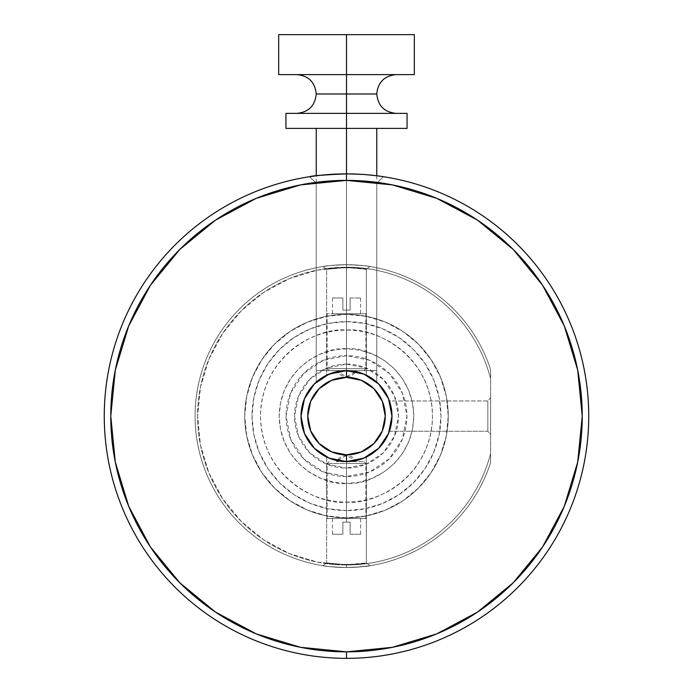 <?xml version="1.0" encoding="UTF-8"?>
<svg xmlns="http://www.w3.org/2000/svg" width="693" height="693" viewBox="0 0 693 693"><rect width="100%" height="100%" fill="white"/><g stroke="black" fill="none" stroke-linecap="round" stroke-linejoin="round"><path stroke-width="0.52" stroke-dasharray="3.46 2.6" d="M337.093 460.602A11.261 11.261 0 0 0 336.512 461.59L337.093 460.602L346.5 461.59L354.166 460.94L360.551 459.364L366.363 457.025L366.363 562.933L370.036 565.687C368.633 566.302 360.784 566.909 346.5 567.524C332.224 566.917 324.385 566.302 322.964 565.687L326.637 562.933C325.823 564.908 367.169 564.908 366.363 562.933L346.491 564.743L326.637 562.933L326.646 457.025M355.907 371.621A11.261 11.261 0 0 0 356.488 370.634L355.907 371.621L346.5 370.634L338.842 371.283L332.458 372.851L326.637 375.199L326.637 269.291L346.491 267.489L366.363 269.291L370.036 266.545C368.624 265.93 360.784 265.315 346.5 264.7C332.224 265.315 324.385 265.921 322.964 266.545L326.637 269.291C325.823 267.316 367.169 267.316 366.363 269.291L366.363 375.199L360.143 372.73M316.822 381.652L316.225 382.181L316.225 183.134C312.95 183.42 333.991 180.093 346.483 180.379C359.139 180.085 379.981 183.42 376.775 183.134C380.059 183.42 358.991 180.093 346.483 180.379C333.835 180.085 313.028 183.42 316.225 183.134L309.589 176.706L332.363 174.289L346.483 173.874C368.901 174.818 381.211 175.753 383.411 176.706L376.775 183.134L376.775 382.172L376.775 183.134L367.905 181.757L376.775 183.134L383.411 176.706L360.611 174.289L383.411 176.706C381.193 175.753 368.893 174.809 346.5 173.874A242.238 242.238 0 0 1 588.738 416.112A242.238 242.238 0 0 1 346.5 658.35L346.5 651.844A235.733 235.733 0 0 0 582.233 416.112A235.733 235.733 0 0 0 346.5 180.379L346.5 173.874L360.603 174.289M334.667 372.202A45.478 45.478 0 0 1 346.5 370.634L346.5 364.128A51.984 51.984 0 0 0 294.516 416.112A51.984 51.984 0 0 0 346.5 468.096L346.5 461.59A45.478 45.478 0 0 0 389.778 430.093L390.705 426.819A45.478 45.478 0 0 0 391.978 416.112L391.606 410.291L389.388 400.97L487.837 400.97L487.837 431.254L487.837 400.97L490.618 397.739L490.618 434.494L487.837 431.254L389.397 431.228M362.924 458.523L364.83 457.735A45.478 45.478 0 0 1 332.467 459.372L332.527 459.39M360.551 459.364L354.166 460.94L346.5 461.59L338.825 460.94L332.441 459.364A45.478 45.478 0 0 1 332.432 459.364M330.015 458.497L330.007 458.497A45.478 45.478 0 0 1 329.989 458.489L328.179 457.735A45.478 45.478 0 0 1 328.17 457.735L331.055 458.896M318.615 380.188A45.478 45.478 0 0 1 321.379 378.196A45.478 45.478 0 0 0 318.615 380.188L318.607 380.188M334.754 372.176L346.5 370.634L358.359 372.21L346.5 370.634L338.842 371.283L328.179 374.489A45.478 45.478 0 0 1 328.179 374.489L338.842 371.283L346.5 370.634A45.478 45.478 0 0 0 321.396 378.187L325.017 376.03L321.387 378.196M375.034 380.7L371.613 378.196A45.478 45.478 0 0 0 367.957 376.013L363.695 374.003M363.331 373.856L362.837 373.666M371.613 378.196L367.983 376.022M376.178 381.652L376.16 381.635A45.478 45.478 0 0 0 376.16 381.635L375.433 381.02M513.184 249.428L477.494 220.123L436.711 198.328L392.489 184.91L346.5 180.379L325.095 181.757L316.225 183.134L325.086 181.757L346.483 180.379L367.896 181.748L346.483 180.379L300.511 184.91L256.289 198.328L215.532 220.105M325.043 376.013L329.946 373.752M391.632 410.507L391.606 410.291A45.478 45.478 0 0 1 391.978 416.112L391.606 410.291L389.778 402.139A45.478 45.478 0 0 0 346.5 370.634L354.175 371.283L346.5 370.634L346.483 173.874A242.238 242.238 0 0 0 104.262 416.112A242.238 242.238 0 0 0 346.5 658.35A242.238 242.238 0 0 0 588.738 416.112A242.238 242.238 0 0 0 346.5 173.874L346.5 180.379A235.733 235.733 0 0 0 110.767 416.112A235.733 235.733 0 0 0 346.5 651.844L392.489 647.314L436.711 633.904L477.468 612.118M391.528 422.531L390.696 426.827M490.618 369.69L490.618 378.759A148.882 148.882 0 0 0 346.5 267.229L346.5 264.7A151.412 151.412 0 0 1 490.618 369.69A151.412 151.412 0 0 0 346.5 264.7L346.5 267.229A148.882 148.882 0 0 0 197.618 416.112A148.882 148.882 0 0 0 346.5 564.994L346.5 567.524A151.412 151.412 0 0 1 195.088 416.112A151.412 151.412 0 0 1 490.618 369.69L490.618 378.759A148.882 148.882 0 0 0 346.5 267.229L346.5 264.7A151.412 151.412 0 0 0 195.088 416.112A151.412 151.412 0 0 0 346.5 567.524A151.412 151.412 0 0 1 195.088 416.112A151.412 151.412 0 0 1 346.5 264.7A151.412 151.412 0 0 0 195.088 416.112A151.412 151.412 0 0 0 490.618 462.534L490.618 453.473A148.882 148.882 0 0 1 346.5 564.994L346.5 567.524L346.5 564.994A148.882 148.882 0 0 1 197.618 416.112A148.882 148.882 0 0 1 346.5 267.229L346.5 264.7A151.412 151.412 0 0 1 490.618 369.69A151.412 151.412 0 0 0 346.5 264.7L346.5 267.229A148.882 148.882 0 0 0 197.618 416.112A148.882 148.882 0 0 0 346.5 564.994L346.5 567.524A151.412 151.412 0 0 1 195.088 416.112A151.412 151.412 0 0 1 490.618 369.69L490.618 462.534A151.412 151.412 0 0 1 346.5 567.524L337.491 567.255L346.491 567.524A151.412 151.412 0 0 1 195.088 416.112A151.412 151.412 0 0 1 346.5 264.7L355.492 264.969L346.5 264.7A151.412 151.412 0 0 0 195.088 416.112A151.412 151.412 0 0 0 490.618 462.534C485.706 477.78 478.56 491.891 469.161 504.876C459.771 517.853 448.605 529.062 435.654 538.496C422.704 547.929 408.61 555.119 393.381 560.083C378.144 565.046 362.517 567.524 346.5 567.524L355.509 567.255L346.5 567.524C326.42 567.524 307.112 563.678 288.557 555.994C270.01 548.31 253.638 537.37 239.44 523.18C225.242 508.983 214.302 492.602 206.618 474.055C198.934 455.509 195.088 436.192 195.088 416.112C195.088 396.032 198.934 376.723 206.618 358.168C214.302 339.622 225.242 323.25 239.44 309.052C253.638 294.854 270.01 283.913 288.557 276.23C307.112 268.546 326.42 264.7 346.5 264.7L337.491 264.969L346.491 264.7C362.517 264.7 378.144 267.186 393.381 272.141C408.61 277.105 422.704 284.303 435.654 293.737C448.605 303.17 459.771 314.371 469.161 327.347C478.56 340.332 485.706 354.444 490.618 369.69A151.412 151.412 0 0 0 346.5 264.7L346.5 267.229A148.882 148.882 0 0 1 490.618 378.759L490.618 369.69L490.618 378.759C486.477 362.794 479.877 347.929 470.798 334.156C461.72 320.391 450.658 308.463 437.612 298.371C424.575 288.279 410.247 280.561 394.646 275.234C379.036 269.898 362.993 267.229 346.5 267.229L317.455 270.088L289.527 278.56L263.782 292.325L241.225 310.836L222.713 333.402L208.948 359.139L200.476 387.066L197.618 416.112L200.476 445.157L208.948 473.085L222.713 498.83L241.225 521.387L263.782 539.908L289.527 553.664L317.455 562.136L346.5 564.994A148.882 148.882 0 0 0 490.618 453.473L490.618 462.534A151.412 151.412 0 0 1 346.5 567.524L346.5 564.994A148.882 148.882 0 0 0 490.618 453.473L490.618 462.534A151.412 151.412 0 0 1 346.5 567.524A151.412 151.412 0 0 0 490.618 462.534A151.412 151.412 0 0 1 346.5 567.524L346.5 564.994C362.993 564.994 379.036 562.326 394.646 556.999C410.247 551.663 424.575 543.953 437.612 533.861C450.658 523.769 461.72 511.832 470.798 498.068C479.877 484.303 486.477 469.438 490.618 453.473L490.618 369.69M363.132 265.618L355.492 264.969L363.132 265.618M360.117 372.721L364.83 374.489L354.149 371.283L360.568 372.86L366.363 375.199L364.83 374.489L366.363 375.199L366.363 269.291C367.16 267.316 325.814 267.316 326.637 269.291L322.964 266.545L324.783 266.268L322.964 266.545C324.376 265.921 332.224 265.315 346.5 264.7C360.776 265.315 368.624 265.93 370.036 266.545L368.217 266.268L370.036 266.545L366.363 269.291L346.491 267.489L326.637 269.291L326.637 375.199L332.874 372.721M329.859 566.605L337.491 567.255L329.859 566.605M326.637 457.025L326.637 562.933L322.964 565.687L324.783 565.956L322.964 565.687C324.367 566.302 332.216 566.917 346.5 567.524C360.784 566.917 368.633 566.302 370.036 565.687L355.5 567.255L370.036 565.687L366.363 562.933L366.363 457.025M329.859 265.618L337.491 264.969L329.859 265.618M328.231 457.761L328.179 457.735A45.478 45.478 0 0 0 346.5 461.59L346.5 468.096L326.602 464.137L309.745 452.875L298.475 436.01L294.516 416.112L298.475 396.223L309.745 379.357L326.602 368.087L346.5 364.128L366.398 368.087L383.255 379.357L394.525 396.223L398.484 416.112L394.525 436.01L383.255 452.875L366.398 464.137L346.5 468.096A51.984 51.984 0 0 0 398.484 416.112A51.984 51.984 0 0 0 346.5 364.128L346.5 370.634L316.225 370.634L346.5 370.634L346.5 128.396L346.5 370.634L376.775 370.634L316.225 370.634L376.775 370.634L346.5 370.634L346.5 368.693L346.5 370.634L363.938 370.634L336.512 370.634A11.261 11.261 0 0 0 337.093 371.621L336.512 370.634L356.488 370.634L346.5 370.634L346.5 368.693L365.878 368.693L346.5 368.693L346.5 310.074L346.5 313.704L360.551 313.704L346.5 313.704L346.5 368.693L365.878 368.693L327.122 368.693L346.5 368.693L346.5 313.704L365.878 313.704L346.5 313.704L346.5 368.693L327.122 368.693L346.5 368.693L346.5 370.634L329.062 370.634L346.5 370.634A45.478 45.478 0 0 1 364.83 374.489M330.405 373.579L334.632 372.21M363.019 373.735L367.957 376.013M391.606 421.924L391.978 416.112M332.363 174.289L309.589 176.706L316.225 183.134L316.225 382.172M513.184 582.804L542.48 547.115M542.506 547.08L564.284 506.323L577.702 462.101L582.233 416.112L577.702 370.123L564.284 325.901L542.506 285.144M179.816 249.428L150.52 285.109L128.716 325.901L115.298 370.123L110.767 416.112L115.298 462.101L128.716 506.323L150.494 547.08M179.816 582.804L215.506 612.101M215.532 612.118L256.289 633.904L300.511 647.314L346.5 651.844L346.5 658.35A242.238 242.238 0 0 1 104.262 416.112A242.238 242.238 0 0 1 346.5 173.874L316.225 175.771L316.225 370.634M389.388 431.254L487.837 431.254L490.618 434.494L490.618 397.739L490.618 434.494L490.618 397.739L487.837 400.97L389.388 400.97M487.837 431.254L487.837 400.97L487.837 431.254M325.623 375.701L326.957 375.043M348.371 370.668L355.284 371.491M337.725 371.491L344.594 370.677M360.542 563.842L366.363 562.933C367.16 564.908 325.814 564.908 326.637 562.933L346.491 564.743L360.542 563.842M331.081 458.905L330.344 458.627M362.656 458.627L361.954 458.887M278.673 74.619L396.162 74.619L296.838 74.619L346.5 74.619L346.5 93.997L346.5 34.65L346.5 74.619L414.327 74.619M316.225 93.997L376.775 93.997L346.5 93.997L346.5 128.396L316.225 128.396L346.5 128.396L346.5 113.375L396.162 113.375L296.838 113.375L346.5 113.375L346.5 93.997L316.225 93.997M285.94 113.375L346.5 113.375L285.94 113.375M278.673 34.65L346.5 34.65L278.673 34.65M414.327 34.65L346.5 34.65L414.327 34.65M346.5 74.619L300.623 74.619L346.5 74.619M407.06 113.375L296.838 113.375L407.06 113.375M285.94 128.396L407.06 128.396M346.5 128.396L316.225 128.396L346.5 128.396M346.5 173.874L346.5 370.634M350.13 310.074L346.5 310.074L350.13 310.074L350.13 297.964L350.13 310.074L350.13 297.964L360.551 297.964L350.13 297.964L350.13 310.074L342.87 310.074L346.5 310.074L346.5 313.704L327.122 313.704L365.878 313.704L332.449 313.704L346.5 313.704L346.5 310.074L342.87 310.074L342.87 297.964L342.87 310.074L342.87 297.964L332.449 297.964L342.87 297.964L342.87 310.074L350.13 310.074M346.5 376.689A11.261 11.261 0 0 0 355.873 371.673L346.5 376.689L337.127 371.673A11.261 11.261 0 0 0 346.5 376.689M346.5 313.704L332.449 313.704L346.5 313.704M350.13 297.964L360.551 297.964L350.13 297.964M342.87 297.964L332.449 297.964L342.87 297.964M346.5 522.15L346.5 518.52L346.5 522.15L342.87 522.15L350.13 522.15L346.5 522.15L346.5 518.52L332.449 518.52L346.5 518.52L346.5 461.59L346.5 463.53L327.122 463.53L346.5 463.53L346.5 518.52L327.122 518.52L346.5 518.52L346.5 463.53L327.122 463.53L365.878 463.53L346.5 463.53L346.5 518.52L365.878 518.52L327.122 518.52L360.551 518.52L346.5 518.52L346.5 522.15L350.13 522.15L350.13 534.268L350.13 522.15L350.13 534.268L360.551 534.268L350.13 534.268L350.13 522.15L342.87 522.15L342.87 534.268L342.87 522.15L342.87 534.268L332.449 534.268L342.87 534.268L342.87 522.15L346.5 522.15M346.5 461.59L356.488 461.59A11.261 11.261 0 0 0 355.907 460.602L356.488 461.59L336.512 461.59L346.5 461.59L346.5 463.53L365.878 463.53L346.5 463.53L346.5 461.59L363.938 461.59L346.5 461.59M346.5 455.535A11.261 11.261 0 0 0 337.127 460.55L346.5 455.535L355.873 460.55A11.261 11.261 0 0 0 346.5 455.535M346.5 518.52L360.551 518.52L346.5 518.52M342.87 534.268L332.449 534.268L342.87 534.268M350.13 534.268L360.551 534.268L350.13 534.268M346.5 517.853L346.5 510.585A94.473 94.473 0 0 1 252.027 416.112A94.473 94.473 0 0 1 346.5 321.639L346.5 314.371A101.741 101.741 0 0 0 244.759 416.112A101.741 101.741 0 0 0 346.5 517.853A101.741 101.741 0 0 1 244.759 416.112A101.741 101.741 0 0 1 346.5 314.371A101.741 101.741 0 0 0 244.759 416.112A101.741 101.741 0 0 0 346.5 517.853L366.346 515.895L385.438 510.109L403.023 500.71L418.442 488.054L431.089 472.635L440.497 455.05L446.283 435.958L448.241 416.112L446.283 396.266L440.497 377.183L431.089 359.589L418.442 344.17L403.023 331.523L385.438 322.115L366.346 316.329L346.5 314.371L326.654 316.329L307.562 322.115L289.977 331.523L274.558 344.17L261.911 359.589L252.503 377.183L246.717 396.266L244.759 416.112L246.717 435.958L252.503 455.05L261.911 472.635L274.558 488.054L289.977 500.71L307.562 510.109L326.654 515.895L346.5 517.853A101.741 101.741 0 0 0 448.241 416.112A101.741 101.741 0 0 0 346.5 314.371A101.741 101.741 0 0 1 448.241 416.112A101.741 101.741 0 0 1 346.5 517.853A101.741 101.741 0 0 0 448.241 416.112A101.741 101.741 0 0 0 346.5 314.371L346.5 321.639L364.934 323.458L382.657 328.829L398.986 337.56L413.305 349.307L425.052 363.626L433.783 379.963L439.154 397.678L440.973 416.112L439.154 434.546L433.783 452.269L425.052 468.598L413.305 482.917L398.986 494.663L382.657 503.395L364.934 508.766L346.5 510.585L328.066 508.766L310.343 503.395L294.014 494.663L279.695 482.917L267.948 468.598L259.217 452.269L253.846 434.546L252.027 416.112L253.846 397.678L259.217 379.963L267.948 363.626L279.695 349.307L294.014 337.56L310.343 328.829L328.066 323.458L346.5 321.639A94.473 94.473 0 0 1 440.973 416.112A94.473 94.473 0 0 1 346.5 510.585L346.5 517.853M346.5 476.55L346.5 461.529A45.417 45.417 0 0 0 391.917 416.112A45.417 45.417 0 0 0 346.5 370.694L346.5 355.674A60.438 60.438 0 0 1 406.938 416.112A60.438 60.438 0 0 1 346.5 476.55L369.629 471.95L389.232 458.853L402.338 439.241L406.938 416.112L402.338 392.983L389.232 373.38L369.629 360.273L346.5 355.674L323.371 360.273L303.768 373.38L290.662 392.983L286.062 416.112L290.662 439.241L303.768 458.853L323.371 471.95L346.5 476.55A60.438 60.438 0 0 1 286.062 416.112A60.438 60.438 0 0 1 346.5 355.674L346.5 370.694A45.417 45.417 0 0 0 301.083 416.112A45.417 45.417 0 0 0 346.5 461.529A45.417 45.417 0 0 1 301.083 416.112A45.417 45.417 0 0 1 346.5 370.694L346.5 377.356A38.756 38.756 0 0 0 307.744 416.112A38.756 38.756 0 0 0 346.5 454.868L346.5 461.529L346.5 454.868A38.756 38.756 0 0 1 307.744 416.112A38.756 38.756 0 0 1 346.5 377.356A38.756 38.756 0 0 0 307.744 416.112A38.756 38.756 0 0 0 346.5 454.868A38.756 38.756 0 0 1 307.744 416.112A38.756 38.756 0 0 1 346.5 377.356L346.5 370.694A45.417 45.417 0 0 0 301.083 416.112A45.417 45.417 0 0 0 346.5 461.529A45.417 45.417 0 0 1 301.083 416.112A45.417 45.417 0 0 1 346.5 370.694A45.417 45.417 0 0 0 301.083 416.112A45.417 45.417 0 0 0 346.5 461.529A45.417 45.417 0 0 0 391.917 416.112A45.417 45.417 0 0 0 346.5 370.694A45.417 45.417 0 0 1 391.917 416.112A45.417 45.417 0 0 1 346.5 461.529A45.417 45.417 0 0 0 391.917 416.112A45.417 45.417 0 0 0 346.5 370.694L346.5 377.356A38.756 38.756 0 0 1 385.256 416.112A38.756 38.756 0 0 1 346.5 454.868L346.5 461.529L346.5 454.868A38.756 38.756 0 0 0 385.256 416.112A38.756 38.756 0 0 0 346.5 377.356A38.756 38.756 0 0 1 385.256 416.112A38.756 38.756 0 0 1 346.5 454.868A38.756 38.756 0 0 0 385.256 416.112A38.756 38.756 0 0 0 346.5 377.356L346.5 370.694A45.417 45.417 0 0 1 391.917 416.112A45.417 45.417 0 0 1 346.5 461.529A45.417 45.417 0 0 0 391.917 416.112A45.417 45.417 0 0 0 346.5 370.694A45.417 45.417 0 0 0 301.083 416.112A45.417 45.417 0 0 0 346.5 461.529L346.5 476.55M346.5 330.119L346.5 348.804C366.19 346.102 412.889 366.294 413.808 416.112C412.889 465.93 366.19 486.122 346.5 483.419L346.5 502.104C371.656 505.561 431.323 479.764 432.493 416.112C431.323 352.46 371.656 326.663 346.5 330.119C321.344 326.663 261.677 352.46 260.507 416.112C261.677 479.764 321.344 505.561 346.5 502.104L346.5 483.419L359.632 482.129L372.254 478.291L383.896 472.072L394.092 463.704L402.46 453.508L408.679 441.865L412.508 429.244L413.808 416.112L412.508 402.979L408.679 390.358L402.46 378.716L394.092 368.52L383.896 360.152L372.254 353.932L359.632 350.104L346.5 348.804L333.368 350.104L320.746 353.932L309.104 360.152L298.908 368.52L290.54 378.716L284.321 390.358L280.492 402.979L279.192 416.112L280.492 429.244L284.321 441.865L290.54 453.508L298.908 463.704L309.104 472.072L320.746 478.291L333.368 482.129L346.5 483.419C326.81 486.122 280.111 465.93 279.192 416.112C280.111 366.294 326.81 346.102 346.5 348.804L346.5 330.119C357.9 330.119 368.875 332.302 379.409 336.668C389.942 341.025 399.246 347.245 407.311 355.31C415.367 363.366 421.587 372.669 425.952 383.203C430.31 393.737 432.493 404.712 432.493 416.112C432.493 427.52 430.31 438.487 425.952 449.021C421.587 459.554 415.367 468.858 407.311 476.923C399.246 484.987 389.942 491.198 379.409 495.564C368.875 499.922 357.9 502.104 346.5 502.104C335.1 502.104 324.125 499.922 313.591 495.564C303.058 491.198 293.754 484.987 285.689 476.923C277.633 468.858 271.413 459.554 267.048 449.021C262.69 438.487 260.507 427.52 260.507 416.112C260.507 404.712 262.69 393.737 267.048 383.203C271.413 372.669 277.633 363.366 285.689 355.31C293.754 347.245 303.058 341.025 313.591 336.668C324.125 332.302 335.1 330.119 346.5 330.119M370.036 565.687L366.363 562.933M322.964 565.687L326.637 562.933M370.036 266.545L366.363 269.291M322.964 266.545L326.637 269.291M376.775 183.134L383.411 176.706M316.225 183.134L309.589 176.706M376.775 175.771L376.775 370.634M360.551 297.964L360.551 313.704M365.878 313.704L365.878 368.693L363.938 370.634M329.062 370.634L327.122 368.693L327.122 313.704M332.449 297.964L332.449 313.704M332.449 534.268L332.449 518.52M327.122 518.52L327.122 463.53L329.062 461.59M363.938 461.59L365.878 463.53L365.878 518.52M360.551 534.268L360.551 518.52"/><path stroke-width="1.04" d="M360.611 174.289L346.5 173.874L346.5 128.396L316.225 128.396L316.225 175.779L309.589 176.706C311.807 175.753 324.107 174.809 346.5 173.874L346.5 180.379A235.733 235.733 0 0 1 582.233 416.112A235.733 235.733 0 0 1 346.5 651.844L346.5 658.35A242.238 242.238 0 0 0 588.738 416.112A242.238 242.238 0 0 0 346.5 173.874A242.238 242.238 0 0 1 588.738 416.112A242.238 242.238 0 0 1 346.5 658.35A242.238 242.238 0 0 1 104.262 416.112A242.238 242.238 0 0 1 346.5 173.874L332.363 174.289M366.242 457.085L364.821 457.735A45.478 45.478 0 0 0 389.778 430.093L389.778 430.093A45.478 45.478 0 0 0 390.705 426.819L391.978 416.103L391.606 421.933M363.375 458.342L354.166 460.94L362.924 458.523M331.055 458.896L337.127 460.55A11.261 11.261 0 0 0 337.093 460.602M331.081 458.905L338.851 460.949L332.467 459.372A45.478 45.478 0 0 1 329.998 458.489L329.998 458.497A45.478 45.478 0 0 1 318.615 380.188L316.822 381.652M326.646 457.025L328.179 457.735L326.637 457.025M360.143 372.73L355.873 371.673A11.261 11.261 0 0 0 355.907 371.621M328.976 374.142L318.615 380.188L321.387 378.196A45.478 45.478 0 0 0 321.379 378.196A45.478 45.478 0 0 1 334.667 372.202L325.017 376.03M362.837 373.666L358.342 372.202M376.178 381.652L376.16 381.635A45.478 45.478 0 0 0 371.613 378.196L367.957 376.013A45.478 45.478 0 0 0 364.83 374.489M375.433 381.02L376.117 381.6M316.84 381.635L318.615 380.188A45.478 45.478 0 0 0 328.17 457.735L328.231 457.761M363.816 374.055L358.359 372.21L346.5 370.634A45.478 45.478 0 0 1 391.978 416.112A45.478 45.478 0 0 1 346.5 461.59L338.851 460.949L346.5 461.59A45.478 45.478 0 0 1 301.022 416.112A45.478 45.478 0 0 1 346.5 370.634L334.65 372.202L329.192 374.055M389.838 402.304L391.606 410.291A45.478 45.478 0 0 0 376.169 381.644L376.143 381.618M389.908 429.703L390.159 428.863M389.778 430.093A45.478 45.478 0 0 0 389.778 402.139L390.055 403.005M381.323 176.394L380.57 176.282M329.946 373.752L330.405 373.579M334.632 372.21L346.5 370.634L334.65 372.202L326.957 375.043M346.5 461.59L354.166 460.94L346.5 461.59L363.903 458.134L378.655 448.276L388.522 433.515L391.978 416.112L388.522 398.709L378.655 383.957L363.903 374.099L346.517 370.634L329.097 374.099L314.345 383.957L304.478 398.709L301.022 416.112L304.478 433.515L314.345 448.276L329.097 458.134L346.5 461.59M344.594 370.677L358.359 372.21L363.539 373.943L371.63 378.205L364.016 374.142M358.359 372.21L363.019 373.735M390.705 405.405L391.978 416.103L390.705 426.819L391.606 421.924M346.5 180.379L346.5 173.874A242.238 242.238 0 0 0 104.262 416.112A242.238 242.238 0 0 0 346.5 658.35L346.5 651.844A235.733 235.733 0 0 1 110.767 416.112A235.733 235.733 0 0 1 346.5 180.379L392.489 184.91L436.711 198.328L477.468 220.105L513.184 249.428L542.506 285.144L564.284 325.901L577.702 370.123L582.233 416.112L577.702 462.101L564.284 506.323L542.506 547.08L513.184 582.804L477.468 612.118L436.711 633.904L392.489 647.314L346.5 651.844L300.511 647.314L256.289 633.904L215.532 612.118L179.816 582.804L150.494 547.08L128.716 506.323L115.298 462.101L110.767 416.112L115.298 370.123L128.716 325.901L150.494 285.144L179.816 249.428L215.532 220.105L256.289 198.328L300.511 184.91L346.465 180.379M477.468 612.118L513.184 582.804M542.506 285.144L513.184 249.428M215.532 220.105L179.816 249.428M150.494 547.08L179.816 582.804M390.705 426.819L390.168 428.846M391.606 410.291L391.978 416.112M390.168 403.369L390.696 405.396M371.63 378.205L374.385 380.18M321.387 378.196L325.623 375.701M355.284 371.491L360.117 372.721M346.5 370.634L348.371 370.668M332.874 372.721L337.725 371.491M361.954 458.887L360.559 459.364M365.263 457.545L364.83 457.735M296.838 113.375C308.61 112.223 315.064 105.76 316.225 93.997C315.064 82.233 308.61 75.771 296.838 74.619L346.5 74.619L346.5 93.997L316.225 93.997L346.5 93.997L346.5 74.619L396.162 74.619C384.39 75.771 377.936 82.233 376.775 93.997L346.5 93.997L376.775 93.997C377.936 105.76 384.39 112.223 396.162 113.375M346.5 113.375L285.94 113.375L346.5 113.375L346.5 93.997L346.5 113.375L407.06 113.375L346.5 113.375L346.5 128.396L346.5 113.375M316.225 128.396L407.06 128.396L285.94 128.396L285.94 113.375M346.5 34.65L278.673 34.65L414.327 34.65L346.5 34.65L346.5 74.619L346.5 34.65M296.847 74.619L396.153 74.619M414.327 34.65L414.327 74.619L278.673 74.619L278.673 34.65M407.06 113.375L407.06 128.396L346.5 128.396L346.5 173.874M346.5 461.529L346.5 454.868A38.756 38.756 0 0 1 307.744 416.112A38.756 38.756 0 0 1 346.5 377.356L346.5 370.694A45.417 45.417 0 0 0 301.083 416.112A45.417 45.417 0 0 0 346.5 461.529A45.417 45.417 0 0 1 301.083 416.112A45.417 45.417 0 0 1 346.5 370.694A45.417 45.417 0 0 1 391.917 416.112A45.417 45.417 0 0 1 346.5 461.529A45.417 45.417 0 0 0 391.917 416.112A45.417 45.417 0 0 0 346.5 370.694L346.5 377.356A38.756 38.756 0 0 1 385.256 416.112A38.756 38.756 0 0 1 346.5 454.868L346.5 461.529M346.5 454.868L331.67 451.923L319.092 443.52L310.689 430.942L307.744 416.112L310.689 401.282L319.092 388.704L331.67 380.301L346.5 377.356L361.33 380.301L373.908 388.704L382.311 401.282L385.256 416.112L382.311 430.942L373.908 443.52L361.33 451.923L346.5 454.868M376.775 128.396L376.775 175.771"/></g></svg>
